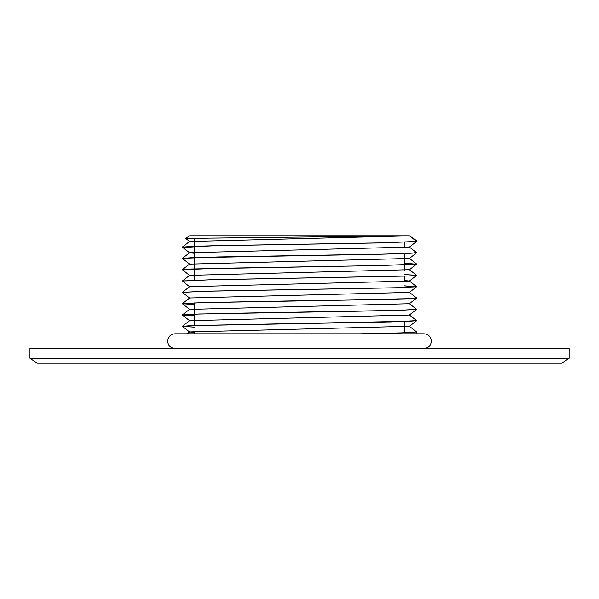 <?xml version="1.0" encoding="UTF-8"?>
<svg xmlns="http://www.w3.org/2000/svg" width="599" height="599" viewBox="0 0 599 599"><rect width="100%" height="100%" fill="white"/><g stroke="black" fill="none" stroke-linecap="round" stroke-linejoin="round"><path stroke-width="0.9" d="M409.364 235.826L189.636 241.487L185.72 238.417L409.394 235.789L416.642 240.686L416.642 241.427L409.402 235.796M416.619 252.711L409.364 247.065L189.636 252.726L182.381 258.364L217.909 256.964L382.739 254.148L407.829 253.444L416.642 252.741L414.733 252.419M194.615 247.956L182.381 247.162L189.636 252.8L194.615 253.31M416.619 252.815L409.364 258.461L189.636 264.114L182.358 258.439L191.171 257.735L381.091 254.223L406.931 253.519L416.619 252.815L414.733 252.456M416.619 275.338L409.364 269.7L189.636 275.36L182.381 280.998L211.454 279.733L410.704 275.952L416.619 275.338L404.385 274.544M404.385 280.504L409.364 281.088L189.636 286.674L182.381 292.312L206.797 291.166L398.125 287.715L416.642 286.689L404.385 285.858M189.636 298.062L182.358 292.387L205.749 291.234L398.125 287.76L416.619 286.764L409.364 292.409L189.636 297.988L182.381 303.633L202.507 302.592L406.931 298.744L416.642 298.01L409.364 292.334M416.619 298.085L409.364 303.723L189.636 309.384L182.358 303.708L201.541 302.66L379.407 299.522L406.459 298.804L416.642 298.01M416.619 309.398L409.364 315.037L189.636 320.697L182.381 315.059L197.715 314.086L239.757 313.157L399.668 310.342L416.619 309.398L409.364 303.648M360.111 333.808L401.532 332.879L416.642 331.958L409.364 326.283L189.636 331.936L194.615 332.52M182.381 247.162L192.069 246.346L217.909 245.642L382.739 242.835L416.642 241.427L409.364 247.14M189.636 275.435L182.358 269.715L191.665 268.996L378.336 265.559L416.357 264.181L404.385 263.231M189.636 286.749L182.381 280.998M194.615 315.815L182.381 314.947L198.591 314.026L355.709 311.255L400.259 310.289L416.642 309.324M194.615 304.494L182.381 303.633M194.615 327.129L182.366 326.32L191.957 325.564L410.315 321.236L416.642 320.637L409.364 314.962M194.615 327.166L182.381 326.373L191.276 325.631L391.304 321.888L416.642 320.637M194.615 315.853L182.381 315.059M194.615 304.539L182.381 303.738M416.619 286.764L404.385 285.903M182.358 281.073L210.324 279.8L410.704 275.989L416.642 275.375L404.385 274.582M182.358 269.752L215.243 268.374L377.909 265.604L416.357 264.226L404.385 263.268M182.358 247.125L216.261 245.717L381.091 242.909L416.619 241.502M185.72 238.417L189.606 235.789L409.394 235.789M299.5 348.506L569.05 348.506L569.05 358.314L29.95 358.314L29.95 348.506L299.5 348.506M29.95 358.314L37.303 363.211L561.697 363.211L569.05 358.314M175.013 348.506L175.013 348.506C170.543 348.071 168.094 345.623 167.66 341.16C168.094 336.69 170.543 334.242 175.013 333.808L423.987 333.808C428.457 334.242 430.906 336.69 431.34 341.16C430.906 345.623 428.457 348.071 423.987 348.506M189.636 241.412L182.381 247.05M409.364 258.386L416.619 264.024M189.636 264.039L182.381 269.685M409.364 281.013L416.619 286.659M189.636 309.309L182.381 314.947M189.636 320.622L182.381 326.26M189.636 331.936L187.232 333.808M182.381 326.373L189.636 332.011M416.619 320.712L409.364 326.358M416.619 275.45L409.364 281.088M416.619 264.137L409.364 269.775M404.385 332.789L404.385 321.513M404.385 281.597L404.385 276.244M404.385 270.284L404.385 264.93M404.385 264.893L404.385 253.609M404.385 247.649L404.385 242.296M194.615 333.808L194.615 331.427M194.615 325.467L194.615 314.19M194.615 314.153L194.615 302.877M194.615 280.205L194.615 268.921M194.615 268.884L194.615 257.607M194.615 257.57L194.615 246.294M194.615 246.256L194.615 238.095M416.642 333.808L416.642 331.958"/></g></svg>
